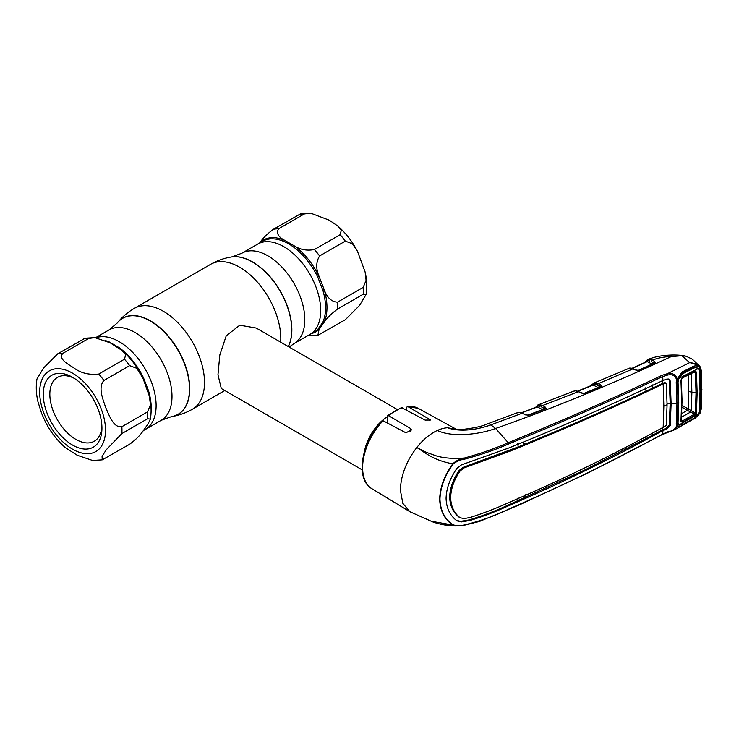 <?xml version="1.0" encoding="UTF-8"?>
<svg xmlns="http://www.w3.org/2000/svg" width="739" height="739" viewBox="0 0 739 739"><rect width="100%" height="100%" fill="white"/><g stroke="black" fill="none" stroke-linecap="round" stroke-linejoin="round"><path stroke-width="1.11" d="M143.403 430.569L145.315 429.47A52.173 30.123 -120 0 0 153.315 387.661A52.173 30.123 -120 0 0 119.228 341.686A52.173 30.123 -120 0 0 96.042 337.76A52.173 30.123 60 0 1 151.181 381.435A52.173 30.123 60 0 1 145.315 429.47L161.194 420.297L171.614 416.574A55.471 32.026 60 0 1 171.513 416.593M283.804 246.669A52.173 30.123 60 0 1 317.89 292.644A52.173 30.123 60 0 1 309.89 334.453A52.173 30.123 -120 0 0 317.89 292.644A52.173 30.123 -120 0 0 283.804 246.669A52.173 30.123 -120 0 0 257.717 244.082A52.173 30.123 60 0 1 283.804 246.669M397.092 409.378L256.23 328.051L239.778 325.206L226.226 335.802L219.816 354.988L217.968 374.784L221.312 388.52L362.184 469.847M364.419 451.492A34.909 20.156 -60 0 1 387.208 416.842M231.519 256.96A55.397 31.98 60 0 1 231.63 256.941L241.829 253.255A52.173 30.123 60 0 1 267.915 255.842A52.173 30.123 60 0 1 302.002 301.817A52.173 30.123 60 0 1 294.002 343.626L314.759 331.645A52.173 30.123 -120 0 0 317.742 329.465L322.869 322.167A52.173 30.123 -120 0 0 322.869 290.242L317.742 277.023A52.173 30.123 -120 0 0 293.799 247.232A1.552 0.767 126.5 0 0 294.787 246.17L284.386 240.166C278.132 236.803 276.192 233.025 278.557 228.831L304.265 213.987L310.5 213.109L300.801 213.7L273.393 229.293C267.315 233.847 262.89 238.198 260.119 242.337A1.552 1.256 -132 0 1 260.1 242.706M310.5 213.109L329.326 220.222L337.741 225.986L341.326 230.208L340.134 234.697L314.426 249.542C307.11 250.9 300.57 249.773 294.787 246.17A52.885 30.53 60 0 1 319.054 276.368C315.821 268.719 315.996 261.92 319.59 255.962L345.307 241.117L352.466 243.805L357.51 251.399L365.112 271.934L366.082 280.275L363.237 287.342L337.529 302.186C331.451 301.771 327.026 297.632 324.255 289.762L319.054 276.368L317.742 277.023M293.799 247.232L288.838 243.759L283.536 241.311A52.173 30.123 -120 0 0 262.585 241.274L241.829 253.255M259.62 242.983L260.119 242.337A52.885 30.53 60 0 1 284.386 240.166A1.552 1.016 -67.4 0 1 283.536 241.311M322.869 290.242A1.552 0.499 163.8 0 1 324.255 289.762A52.885 30.53 60 0 1 324.255 322.121C327.054 317.964 331.469 313.613 337.529 309.078L363.237 294.233L366.054 294.593L359.468 305.54L345.307 319.747L317.89 335.34L319.054 329.52L324.255 322.121A1.552 1.164 -156.3 0 0 322.869 322.167M307.461 335.857L317.89 335.34M317.742 329.465A1.552 1.256 -132 0 1 319.054 329.52A52.885 30.53 60 0 1 311.368 333.603M94.832 337.621L110.148 342.813L122.074 350.498L125.658 354.72L124.475 359.209L98.758 374.054C88.911 375.107 80.56 373.029 73.688 367.81C67.96 364.05 57.734 358.784 62.889 353.344L88.606 338.499L94.832 337.621L85.142 338.213L57.725 353.805L43.564 368.013L36.978 378.959C35.795 386.081 36.109 393.628 37.92 401.619L41.633 413.434L45.522 422.145C50.76 432.158 57.346 440.629 65.291 447.566M65.281 447.566L77.225 455.252L92.532 460.443L102.222 459.852L102.074 456.305L106.296 449.718L121.861 433.59L147.569 418.745L150.387 419.105L148.105 423.817L142.913 431.216C140.114 435.382 135.69 439.723 129.639 444.259L102.222 459.852M105.557 340.642A52.173 30.123 60 0 1 109.233 341.945L119.487 347.866A52.173 30.123 60 0 1 143.44 377.657L142.904 378.054L149.444 396.446L150.414 404.787L147.569 411.854L121.861 426.699C113.473 428.112 109.233 415.41 105.769 407.706C103.072 399.559 97.714 387.421 103.931 380.483L129.639 365.639L136.798 368.318L143.089 378.442M47.176 413.48A41.504 23.962 60 0 1 47.176 379.587A41.504 23.962 60 0 1 72.598 377.315A41.504 23.962 60 0 1 98.019 408.935A41.504 23.962 60 0 1 101.945 428.149A41.504 23.962 60 0 1 80.191 448.324A41.504 23.962 60 0 1 47.176 413.48M101.899 426.163A36.848 21.274 60 0 1 94.315 441.22A36.848 21.274 60 0 1 53.319 411.318A36.848 21.274 60 0 1 57.466 377.389A36.848 21.274 60 0 1 74.288 378.35M143.44 377.657L148.567 390.876A52.173 30.123 60 0 1 151.042 412.787M147.892 424.168L144.798 428.703M148.086 391.384A1.552 0.499 163.8 0 1 148.567 390.876M147.902 390.792L148.105 391.458M109.233 341.945A1.552 1.016 -67.4 0 1 108.698 342.083M119.487 347.866A1.552 0.767 -53.5 0 1 118.84 348.014M591.994 384.594A1.164 0.924 33.9 0 0 591.634 384.88L591.634 384.88A1.164 0.924 33.9 0 0 591.533 385.518M591.015 386.091L593.556 383.199A1.164 1.072 67 0 0 593.528 383.218L593.528 383.218A1.164 1.072 67 0 0 592.9 384.345A1.164 0.887 -155.2 0 1 592.881 384.89L592.881 384.89A1.164 0.887 -155.2 0 1 592.798 385.019M583.856 393.444L598.257 387.587L593.195 385.074L578.027 391.19M630.21 368.096A1.164 0.988 85.4 0 0 629.582 368.114L593.565 383.199L596.502 382.968A1.164 0.859 102.2 0 0 595.856 384.511L593.962 384.068A1.164 0.739 -63.6 0 1 593.195 385.074L592.466 385.268M596.502 382.968L600.687 384.816A1.164 0.739 116.4 0 0 599.874 386.294L595.856 384.511L599.07 386.109A1.164 0.739 -63.6 0 1 598.257 387.587M594.378 382.968L593.537 383.208L594.378 382.968A1.164 0.776 77 0 0 593.962 384.068L592.9 384.345M600.687 384.816L601.786 386.349A1.164 0.961 -147.5 0 0 600.807 386.774L599.07 386.109M584.494 393.582L585.02 393.287M601.786 386.349L601.093 386.866A1.164 0.61 -112.4 0 0 600.678 386.802L584.743 393.287A1.164 0.6 -111.9 0 0 584.549 393.481M601.093 386.866L585.149 393.351A1.164 0.6 -111.9 0 0 584.743 393.287M585.149 393.351L584.059 393.582L575.339 390.783A1.164 0.97 -92.5 0 1 575.69 390.848M584.059 393.582L581.713 393.13A1.164 0.711 -65 0 1 582.23 393.083M581.713 393.13L578.48 391.624A1.164 0.711 -65 0 1 578.997 391.578M535.184 407.808L537.687 405.074A1.164 1.072 67.9 0 1 537.706 405.064L540.671 404.861L542.5 405.554L578.48 391.624L575.949 390.866A1.164 0.868 -84.9 0 1 576.291 390.811M575.949 390.866L575.071 390.848A1.164 0.97 -92.5 0 1 575.339 390.783M575.071 390.848L573.141 391.467M537.013 406.875L537.77 406.589M537.687 405.074A1.164 1.072 67.9 0 0 537.05 406.191L536.32 407.097M537.05 406.191A1.164 0.896 -153.4 0 1 536.92 406.884L537.004 406.755M537.706 405.064L538.546 404.833A1.164 0.776 77.8 0 0 538.103 405.933A1.164 0.73 -63.1 0 1 537.345 406.94L521.725 412.842M540.671 404.861A1.164 0.859 102.7 0 0 540.015 406.413L538.103 405.933M544.966 406.81L546.121 408.261A1.164 0.979 -157.3 0 0 545.114 408.741L544.153 408.279A1.164 0.73 116.9 0 1 544.966 406.81L542.5 405.554A1.164 0.73 116.9 0 0 541.687 407.032L543.331 408.094A1.164 0.73 -63.1 0 1 542.518 409.563L537.345 406.94L536.569 407.124M544.153 408.279L541.687 407.032M546.121 408.261L545.308 408.926A1.164 0.573 -110.9 0 0 544.911 408.843L544.911 408.843A1.164 0.573 -110.9 0 0 544.726 409.018M545.308 408.926L528.939 415.142A1.164 0.563 -110.7 0 0 528.551 415.059L527.72 415.198M528.939 415.142L525.531 414.884L522.067 413.249A1.164 0.711 -64.7 0 1 522.889 413.637M527.276 415.355L542.518 409.563M668.583 379.024L669.275 380.409L670.171 403.217L671.123 403.743L670.227 380.936L669.081 379.227L667.003 379.005L662.957 380.465L662.68 376.539C613.315 399.817 562 422.274 508.737 443.908C495.213 449.848 480.636 454.882 464.988 459.039L464.683 457.949C480.248 453.672 494.76 448.591 508.22 442.698L495.592 428.463L490.881 424.879L522.067 413.249L519.6 412.482A1.164 0.859 -83.8 0 1 519.951 412.427L519.064 412.38A1.164 0.951 -90.6 0 1 519.425 412.464M519.6 412.482L516.912 412.925M517.392 412.704L487.361 423.927A11.639 5.155 -110.5 0 1 490.881 424.879C478.576 429.396 460.397 432.518 447.566 427.742L456.6 429.442M508.737 443.908L508.22 442.698C561.464 421.082 612.76 398.617 662.089 375.292L667.456 373.675L689.653 362.646L681.977 355.736L671.234 356.595C610.876 384.603 552.329 408.565 495.592 428.463C478.974 434.661 451.898 437.571 437.34 430.458A47.324 27.325 120 0 1 447.566 427.742L457.072 429.682M518.778 412.436A1.164 0.951 -90.6 0 1 519.064 412.38L517.494 412.676A1.164 0.878 -109.5 0 1 517.494 412.676M464.988 459.039C460.591 459.621 456.637 461.284 453.155 464.027L452.804 463.796C433.793 460.471 425.784 453.072 416.805 447.492C406.256 461.312 400.787 475.556 400.381 490.225L402.847 503.37L409.886 511.721L431.28 521.244C432.056 521.882 444.915 526.38 457.256 525.891L453.155 524.838C456.637 525.863 460.582 525.845 464.988 524.782C480.636 520.967 495.213 515.739 508.737 509.088C562 486.04 613.315 461.025 662.68 434.033L667.733 431.844C672.314 431.123 675.215 429.211 676.453 426.098L676.933 403.235L676.231 382.451L676.453 379.366L677.266 379.162C675.963 374.664 672.693 372.835 667.456 373.675L667.733 375.033L662.68 376.539A1.164 0.647 -115.4 0 0 662.089 375.292M383.098 420.74A46.372 26.78 120 0 0 362.618 467.658A46.372 26.78 120 0 0 371.939 488.719C354.886 479.491 361.371 441.645 382.017 420.824L383.098 420.74L405.914 432.795L411.494 429.95L410.57 428.481L388.538 415.669L387.208 416.5L387.208 422.92M406.413 409.96L406.413 407.457L407.734 406.515L407.115 406.367L418.32 408.399A46.372 26.78 120 0 0 407.734 406.515L430.689 420.02L425.11 420.085L401.471 407.595L387.522 415.641L387.208 416.5M431.29 521.254L452.804 524.986C444.481 519.406 440.102 510.788 439.668 499.121C440.074 487.232 444.453 475.454 452.804 463.796C456.175 460.628 460.129 458.679 464.683 457.949C455.012 458.882 445.959 458.328 437.506 456.296L426.043 452.24L416.805 447.492C423.17 439.548 430.015 433.867 437.34 430.458M441.959 524.219L453.968 525.549M464.683 525.05L457.256 525.891L464.803 525.087L479.399 521.457L519.942 504.626L587.939 472.942L662.467 434.458A1.164 0.61 -118.6 0 0 662.68 434.033L662.957 430.514C613.73 457.524 562.444 482.53 509.116 505.513C496.737 511.277 483.731 516.247 470.096 520.432L461.515 521.891L457.044 520.866C450.051 515.72 446.402 508.21 446.079 498.326C446.402 488.239 450.051 478.198 457.044 468.203L461.515 464.822L509.116 447.871C562.444 426.329 613.73 403.854 662.957 380.465M453.155 464.027C444.795 475.51 440.398 487.204 439.964 499.111C440.37 510.667 444.767 519.24 453.155 524.838M517.854 443.455L518.122 446.966L463.353 467.26L459.178 470.401C453.127 479.251 449.968 488.146 449.681 497.061L450.642 497.596C450.919 488.701 454.079 479.814 460.12 470.946L464.268 467.805L463.353 467.26M663.834 406.145A19.399 11.196 180 0 1 667.077 404.769L666.292 425.488L663.179 427.318L663.834 406.145L663.179 383.984C614.063 407.429 562.813 429.895 509.439 451.372L464.268 467.805M663.179 427.318C614.063 454.383 562.813 479.371 509.439 502.289C497.061 507.979 484.137 512.986 470.697 517.309L464.268 518.612L460.12 517.762C454.079 513.051 450.919 506.326 450.642 497.596M459.178 517.235C453.127 512.533 449.968 505.809 449.681 497.061M667.077 404.769L666.292 383.264L663.179 383.984M665.469 383.051L664.777 382.497L662.403 383.467L646.006 391.264C607.033 409.489 566.748 427.105 525.161 444.102L518.122 446.966M664.777 382.497L666.292 383.264M456.111 520.302L460.582 521.337L469.21 519.896C482.881 515.757 495.906 510.788 508.284 505.014L584.678 470.022L652.14 435.437L652.352 433.202M524.847 497.892L525.161 494.724M645.932 436.638L645.738 438.855M662.338 427.779L662.181 429.996L666.144 428.278L669.275 425.119L670.171 403.217A20.563 11.87 180 0 0 667.077 404.002M652.14 435.437L662.181 429.996L662.957 430.514M646.006 391.264L645.738 387.763M522.205 442.504L525.161 444.102M652.14 384.751L652.426 388.224M663.234 383.966L662.403 383.467L662.181 379.985M676.527 380.271A1.164 0.6 18.9 0 0 677.654 380.04L678.106 402.561A1.164 0.674 -179.8 0 1 676.933 403.235A19.399 11.196 180 0 0 671.123 403.743L670.227 425.646L667.003 428.796L663.012 430.486M518.122 497.8L517.854 500.959M676.231 423.244L677.358 422.357L677.645 424.14A1.164 0.693 159.8 0 0 677.635 424.121L677.635 425.738L676.453 426.098M677.266 425.95L674.744 429.692L695.399 418.006L699.879 413.156L693.376 419.078L681.7 425.692C679.714 427.096 678.356 427.114 677.635 425.738M698.595 368.41L700.258 369.971M676.453 379.366C675.215 375.541 672.314 374.091 667.733 375.033M677.654 380.04A1.164 0.6 18.9 0 0 677.635 379.772L681.7 372.207L681.617 373.463C681.109 373.149 678.818 376.068 677.959 378.941M676.231 382.451L677.358 381.647L678.06 402.395L676.933 403.235M676.721 380.317L676.49 379.828M677.266 379.162L677.894 378.83M681.7 372.207L693.376 366.322L693.117 367.634L681.469 373.5M681.617 373.463L693.117 367.634M693.376 366.322C696.027 365.399 698.078 365.916 699.528 367.883L698.494 368.419L694.678 367.144L693.607 367.422M677.395 422.551L678.106 402.57M677.645 424.14A1.164 0.693 159.8 0 1 676.527 425.267M677.635 424.121L679.049 425.267M698.494 413.073L699.528 413.35L700.304 410.45L700.914 390.755L700.304 370.341L699.528 367.883L699.99 366.562L699.279 365.814L699.907 366.47C697.792 364.382 694.448 363.126 689.856 362.683L689.856 362.701C694.475 363.597 697.819 365.26 699.879 367.699L701.237 371.791A1.164 0.619 -2.7 0 0 701.597 371.311L699.99 366.562M699.907 412.759L701.237 408.205L701.237 371.791M701.237 408.205A1.164 0.721 2.9 0 0 701.597 407.725L701.597 371.311M699.288 365.814L692.36 359.228L686.208 356.263L681.977 355.736M628.409 368.438L630.986 368.05A1.164 0.868 94.6 0 0 630.626 368.124L629.582 368.114M638.136 370.461L652.057 364.041L647.179 361.648L632.492 368.345M646.098 361.048A1.164 0.924 35.7 0 0 645.766 361.306L647.456 359.838A1.164 1.072 65.2 0 1 647.475 359.819L650.385 359.505A1.164 0.868 100.8 0 0 649.757 361.048L647.918 360.641A1.164 0.739 -64 0 1 647.179 361.648L646.477 361.851M654.468 363.32L652.851 362.563A1.164 0.739 -63.9 0 1 652.057 364.041M648.325 359.551L647.475 359.819L648.325 359.551A1.164 0.776 75.8 0 0 647.918 360.641L646.856 360.965A1.164 0.878 -157.5 0 1 646.791 361.593L646.847 361.482M686.208 356.263C677.118 353.889 657.461 354.812 647.521 359.801L647.456 359.838A1.164 1.072 65.2 0 0 646.856 360.965M651.493 361.648A1.164 0.739 -63.9 0 1 652.278 360.17L654.486 361.251L655.317 363.025L639.577 370.322L636.048 370.165L630.626 368.124M650.385 359.505L652.278 360.17C657.941 357.925 664.259 356.734 671.234 356.595M652.851 362.563L653.692 362.729A1.164 0.739 -63.9 0 1 654.486 361.251M654.569 363.182A1.164 0.831 51.1 0 1 655.317 363.025M630.986 368.05L636.565 370.11A1.164 0.721 114.4 0 0 636.048 370.165M633.619 368.77A1.164 0.721 114.4 0 0 633.101 368.826L598.294 383.624A1.164 0.739 116.4 0 0 597.481 385.102M644.953 362.923L645.766 361.306A1.164 0.924 35.7 0 0 645.674 362.092M638.939 370.479A1.164 0.637 65.8 0 1 639.143 370.267A1.164 0.637 65.8 0 1 639.577 370.322M654.292 363.422A1.164 0.647 64.7 0 1 654.495 363.209A1.164 0.647 64.7 0 1 654.948 363.255M688.314 374.987L688.748 391.319L688.212 408.935L695.381 412.999L696.027 393L695.381 372.234A1.164 0.628 -3.8 0 0 696.48 372.04L697.136 392.843L696.48 412.879A1.164 0.721 -175.9 0 1 695.381 412.999L694.457 414.117L690.614 412.029L681.09 417.452M697.136 392.843L691.88 392.363L691.307 373.26L695.381 372.234L694.457 371.837A1.164 0.665 -117 0 0 694.614 371.791L694.614 371.791A1.164 0.665 -117 0 0 694.872 371.172L696.48 372.04M678.818 425.064L698.392 413.969L694.013 418.182L682.365 424.786L678.818 425.064L677.469 421.424M692.009 368.216L694.013 368.022L682.365 373.897L680.739 374.054M698.392 413.969L699.417 410.81L700.018 391.254L699.417 370.96L698.392 368.502L695.381 367.616L694.013 368.022M682.365 373.897L678.818 378.414L698.392 368.502M677.46 380.816L678.051 382.1L678.818 378.414M678.051 382.1L678.771 402.801L678.097 401.342M678.771 402.801L678.051 422.68M694.457 371.837L682.005 378.137A1.164 0.665 -116.7 0 0 682.152 378.091A1.164 0.665 -116.7 0 0 682.42 377.463L694.872 371.172M694.762 371.735L682.152 378.091L681.321 379.569A1.164 0.61 176.5 0 1 680.942 380.058L682.42 377.463M682.005 378.137L681.284 379.44A1.164 0.61 176.5 0 1 681.321 379.569L682.051 400.75L681.321 421.082A1.164 0.73 3.8 0 0 681.284 420.861L682.005 421.184L694.457 414.117A1.164 0.628 -119.8 0 1 694.872 415.244L682.42 422.32A1.164 0.628 -119.3 0 0 682.005 421.184L681.46 418.948M682.42 422.32L680.942 421.572L681.681 401.24L680.942 380.058M681.284 379.44L681.681 401.24M680.942 421.572A1.164 0.73 3.8 0 0 681.321 421.082L681.321 421.184M696.48 412.879L694.872 415.244M690.623 412.039L691.307 410.792L691.88 392.363L688.748 391.319M691.288 410.782L690.614 412.029L687.399 410.339A1.164 0.665 120.6 0 0 688.212 408.935L688.138 408.889A1.164 0.674 120 0 1 687.335 410.302L681.977 407.207M687.399 410.339L681.755 413.48M95.571 337.695L109.021 329.927L117.316 322.934A55.397 31.98 60 0 1 150.35 321.086A55.397 31.98 60 0 1 187.946 375.366A55.397 31.98 60 0 1 171.402 416.611M117.39 322.851A55.471 32.026 60 0 1 117.455 322.767A55.471 32.026 60 0 1 150.534 320.92A55.471 32.026 60 0 1 188.186 375.273A55.471 32.026 60 0 1 171.614 416.574C179.014 415.392 185.96 412.925 192.454 409.194L224.785 390.525M288.321 346.582A55.397 31.98 60 0 0 252.683 262.003A55.397 31.98 60 0 0 231.63 256.941L231.409 256.978C224.019 258.16 217.072 260.627 210.569 264.359L134.267 308.412A58.187 33.597 60 0 1 163.365 311.295A58.187 33.597 60 0 1 201.377 362.572A58.187 33.597 60 0 1 192.454 409.194M210.569 264.359A58.187 33.597 60 0 1 239.667 267.241A58.187 33.597 60 0 1 280.681 342.166M231.409 256.978A55.471 32.026 60 0 1 252.498 262.049A55.471 32.026 60 0 1 288.284 346.554M109.021 329.927A52.173 30.123 60 0 1 135.108 332.513A52.173 30.123 60 0 1 169.194 378.488A52.173 30.123 60 0 1 161.194 420.297M386.451 422.514A31.943 18.438 -60 0 1 387.208 421.932M304.265 213.987A58.187 33.597 -120 0 0 299.101 214.449M273.393 229.293A58.187 33.597 60 0 1 278.557 228.831M314.426 249.542A58.187 33.597 60 0 1 319.59 255.962M337.529 302.186A58.187 33.597 60 0 1 337.529 309.078M345.307 241.117A58.187 33.597 -120 0 0 340.134 234.697M363.237 294.233A58.187 33.597 -120 0 0 363.237 287.342M44.091 413.748A46.548 26.872 -120 0 0 89.059 453.626A46.548 26.872 -120 0 0 101.104 408.658A46.548 26.872 -120 0 0 56.136 368.789A46.548 26.872 -120 0 0 44.091 413.748M121.861 426.699A58.187 33.597 60 0 1 121.861 433.59M147.569 418.745A58.187 33.597 -120 0 0 147.569 411.854M129.639 365.639A58.187 33.597 -120 0 0 124.475 359.209M88.606 338.499A58.187 33.597 -120 0 0 83.433 338.961M98.758 374.054A58.187 33.597 60 0 1 103.931 380.483M57.725 353.805A58.187 33.597 60 0 1 62.889 353.344M410.57 428.481L410.57 431.77M402.293 407.725A46.372 26.78 120 0 0 388.538 415.669M429.765 419.022L429.765 420.713M508.22 509.504L508.737 509.088L508.22 509.504M469.81 465.274L470.697 465.801M459.178 470.401L460.12 470.946M508.608 450.873L509.439 451.372M669.275 380.409L670.227 380.936M669.275 425.119L670.227 425.646M666.144 428.278L667.003 428.796M508.284 505.014L509.116 505.513M469.21 519.896L470.096 520.432M460.582 521.337L461.515 521.891M662.089 434.449A1.164 0.61 -118.6 0 0 662.467 434.458L674.744 429.692M701.69 390.321A1.164 0.674 -0 0 0 702.05 389.832M682.014 405.351L688.138 408.889M289.161 347.062L294.002 343.626M134.267 308.412C127.792 312.172 122.184 316.957 117.455 322.767L117.316 322.934M337.741 225.986C345.676 232.924 352.272 241.394 357.51 251.399M365.112 271.934C366.913 279.924 367.228 287.471 366.054 294.593M150.387 419.105C151.569 411.993 151.255 404.436 149.444 396.446M141.842 375.92C136.604 365.907 130.018 357.436 122.074 350.498M592.881 384.89L577.704 391.079M573.824 391.125L537.752 405.046M545.096 408.778L528.551 415.059M521.401 412.731L536.819 406.912M522.593 413.203L519.951 412.427M487.361 423.927C478.336 428.195 458.032 430.144 457.265 429.553M371.939 488.719L409.886 511.721M418.32 408.399L456.684 429.47M693.247 367.597L694.678 367.144M701.597 407.725L700.129 413.101L695.399 418.006M632.15 368.253L646.69 361.62M636.565 370.11L638.635 370.415M639.143 370.267L654.495 363.209M677.423 422.108L678.31 424.278M692.415 368.013L695.381 367.616"/></g></svg>
